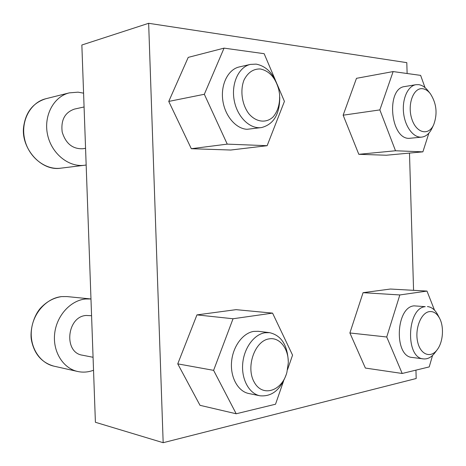 <?xml version="1.0" encoding="UTF-8"?>
<svg xmlns="http://www.w3.org/2000/svg" width="466" height="466" viewBox="0 0 466 466"><rect width="100%" height="100%" fill="white"/><g stroke="black" fill="none" stroke-linecap="round" stroke-linejoin="round"><path stroke-width="0.7" d="M148.648 23.3L81.853 45.01L95.402 422.278L163.17 442.7L148.648 23.3L406.801 62.648L407.121 73.506M409.486 153.087L413.569 290.33M415.94 370.138L416.19 378.52L163.17 442.7M432.553 355.453L429.221 366.911L402.193 373.476L365.379 368.058L349.89 332.969L363.066 292.683L390.374 289.036L426.984 291.075L434.51 310.175M428.883 133.142L422.883 151.846L386.331 155.23L358.814 154.31L343.145 115.195L356.484 78.323L393.135 71.572L420.629 75.381L425.021 87.62M277.218 84.445L284.423 101.407L267.135 145.701L230.769 150.029L191.316 148.712L168.75 101.425L188.223 57.382L224.053 48.132L264.152 53.689L275.33 80.001M283.573 381.042L275.523 404.226L236.198 413.773L200.013 405.321L177.75 363.864L196.949 314.888L236.064 309.657L272.569 313.117L292.566 355.139L287.58 369.509M67.11 296.586L61.698 296.597C47.019 297.955 33.377 312.511 31.472 329.718C29.44 346.914 39.662 363.09 53.974 366.171C41.765 362.74 34.251 354.043 31.42 340.081C29.871 331.542 32.847 316.991 40.361 308.311C46.454 301.712 53.532 297.803 61.599 296.597L67.11 296.586L90.975 298.968L85.499 298.991C70.541 300.436 56.607 315.639 54.668 333.592C52.594 351.533 63.044 368.35 77.647 371.484C82.965 372.631 88.26 372.218 93.532 370.243M91.575 315.715L86.094 315.47C66.813 316.606 63.382 352.64 82.412 355.197L93.066 357.282M83.583 93.165L78.049 92.163L69.283 92.874C53.66 96.579 43.402 115.824 47.567 134.732C51.545 153.675 68.694 167.399 84.41 165.279L86.163 165.005M84.078 106.97L74.478 109.085C64.85 112.417 60.755 120.065 62.188 132.024C65.729 143.557 72.579 149.126 82.756 148.747L85.563 148.322M236.198 413.773L213.609 370.353L233.041 318.756L196.949 314.888M233.041 318.756L272.569 313.117M213.609 370.353L177.75 363.864M259.981 395.791L248.78 393.514C238.074 391.463 230.233 377.431 231.55 361.995C232.767 346.553 242.803 333.027 253.731 331.402L258.315 331.309L269.529 332.654L264.933 332.759C253.982 334.419 243.91 348.16 242.693 363.841C241.376 379.51 249.246 393.729 259.981 395.791C271.934 396.84 280.689 389.733 286.24 374.472M269.039 338.893C254.774 340.78 245.518 367.202 254.261 382.231C262.579 397.626 282.035 391.085 286.899 372.363L288.268 363.078C288.774 348.725 279.577 336.825 269.039 338.893M288.238 360.865C287.324 344.724 281.085 335.316 269.529 332.654M267.135 145.701L227.245 144.128L191.316 148.712M227.245 144.128L204.329 94.278L168.75 101.425M204.329 94.278L224.053 48.132M261.56 127.556L247.096 129.298C235.831 128.797 224.699 115.708 222.736 99.928C220.657 84.16 228.282 69.312 239.285 66.935L250.405 64.401C238.773 66.877 231.06 83.466 234.171 100.196C237.13 116.954 249.968 129.391 261.56 127.556C273.705 124.335 279.769 114.17 279.757 97.062M260.261 68.968C253.306 68.787 247.895 72.463 244.027 80.001C239.891 90.468 241.988 104.798 248.926 113.838C256.195 122.331 266.331 123.438 273.152 116.884C278.004 111.03 280.136 103.411 279.542 94.027L278.796 89.705C275.517 77.77 269.342 70.855 260.261 68.968M277.981 86.775C273.664 73.721 266.395 66.172 256.178 64.127L250.405 64.401M422.883 151.846L395.512 150.763L358.814 154.31M395.512 150.763L379.86 109.906L343.145 115.195M379.86 109.906L393.135 71.572M421.782 137.109L409.049 138.361C390.205 138.909 385.912 88.144 404.773 86.548L415.946 84.696C407.808 85.901 401.937 99.095 403.585 113.081C405.123 127.09 413.692 138.128 421.782 137.109C426.093 136.503 429.518 133.521 432.064 128.162L433.537 125.051M422.709 88.726C413.499 87.253 407.086 104.466 411.769 118.789C416.196 133.27 428.679 136.212 433.724 124.649C437.685 113.663 436.549 103.341 430.328 93.672C428.027 90.759 425.487 89.111 422.709 88.726M430.054 93.328L427.939 90.684C425.149 87.148 422.056 85.132 418.672 84.649L415.946 84.696M402.193 373.476L386.733 336.994L399.834 294.949L363.066 292.683M399.834 294.949L426.984 291.075M386.733 336.994L349.89 332.969M423.437 358.896L412.224 357.457C393.846 356.63 395.651 307.193 414.029 305.853L425.225 306.669C406.894 308.038 405.1 358.092 423.437 358.896C427.724 359.309 431.598 357.212 435.046 352.611L437.085 349.884M429.273 311.632C421.008 312.773 414.676 328.839 417.623 341.782C420.367 354.859 430.893 358.686 437.341 349.541C443.09 341.962 444.185 326.969 439.659 318.435C436.962 313.373 433.497 311.107 429.273 311.632M439.455 318.045L437.854 314.981C435.151 309.808 431.667 307.007 427.409 306.564M60.667 168.191C41.189 171.395 21.436 148.736 23.498 127.923C25.333 112.591 32.789 102.864 45.86 98.728C30.552 102.363 20.516 120.869 24.587 138.984C28.473 157.141 45.249 170.259 60.667 168.191L84.41 165.279M53.974 366.171L77.647 371.484M45.86 98.728L69.283 92.874"/></g></svg>
